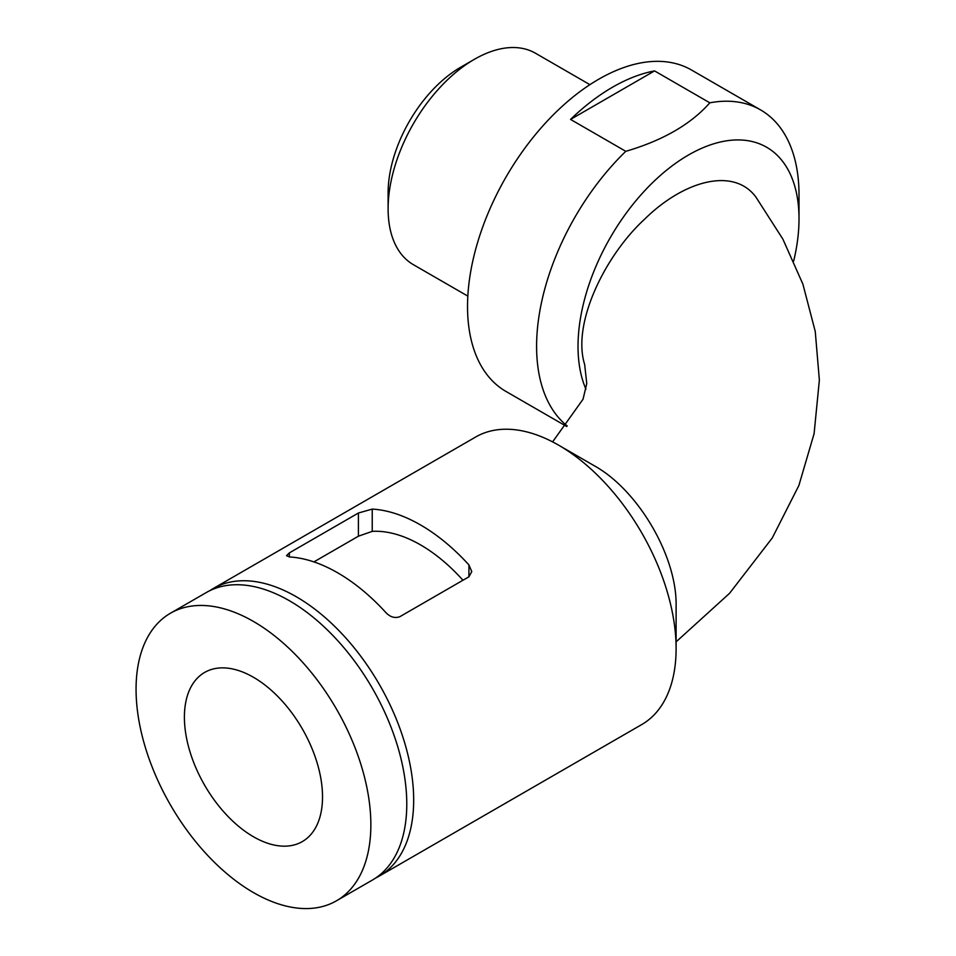 <?xml version="1.0" encoding="UTF-8"?>
<svg xmlns="http://www.w3.org/2000/svg" width="956" height="956" viewBox="0 0 956 956"><rect width="100%" height="100%" fill="white"/><g stroke="black" fill="none" stroke-linecap="round" stroke-linejoin="round"><path stroke-width="1.43" d="M289.357 552.891L286.501 555.651L289.357 556.942A166.033 95.863 60 0 1 386.045 612.76C390.347 617.158 394.959 618.46 399.859 616.68L468.918 576.803L471.774 571.604L468.918 564.912A166.033 95.863 -120 0 0 372.231 509.094L358.416 513.014L289.357 552.891L289.357 556.942M375.768 877.955A166.033 95.863 -120 0 0 379.293 876.078A166.033 95.863 -120 0 0 379.293 684.365A166.033 95.863 -120 0 0 213.272 588.514A166.033 95.863 -120 0 0 209.89 590.629M379.293 876.078L641.715 724.576A166.033 95.863 -120 0 0 676.107 648.574A166.033 95.863 -120 0 0 558.71 445.221A166.033 95.863 -120 0 0 475.694 437L213.272 588.514M676.107 641.846L729.559 593.317L772.269 537.953L798.869 485.529L814.094 433.677L819.364 380.082L815.253 331.469L802.897 284.147L782.904 239.179L756.029 197.247C733.969 166.953 684.138 180.194 644.475 219.318C605.327 255.3 571.676 323.343 584.666 364.487L586.757 383.559L583.04 399.226L552.604 441.887M793.683 261.024A156.258 90.223 120 0 0 799.013 218.769A156.258 90.223 120 0 0 688.523 154.98A156.258 90.223 120 0 0 585.944 389.223M799.013 218.769L799.013 194.845A185.56 107.132 120 0 0 760.582 109.904A185.56 107.132 120 0 0 709.818 102.818C690.865 124.28 662.867 140.448 625.798 151.323A185.56 107.132 120 0 0 567.183 425.934M654.561 70.911A185.56 107.132 120 0 0 612.557 87.199A185.56 107.132 120 0 0 570.553 119.416L654.561 70.911L709.818 102.818M570.553 119.416L625.798 151.323M589.912 84.666L535.48 53.237A122.081 70.481 120 0 0 474.439 59.284A122.081 70.481 120 0 0 388.112 208.802A122.081 70.481 120 0 0 413.398 264.692L467.831 296.109M474.439 59.284L460.625 67.255A102.543 59.2 120 0 0 388.112 192.849L388.112 208.802M253.471 836.763A97.667 56.392 -120 0 0 302.299 841.603A97.667 56.392 -120 0 0 302.299 728.831A97.667 56.392 -120 0 0 204.632 672.438A97.667 56.392 -120 0 0 189.658 750.699A97.667 56.392 -120 0 0 253.471 836.763M336.476 900.803L372.386 880.07A166.033 95.863 -120 0 0 372.398 688.356A166.033 95.863 -120 0 0 206.365 592.505L170.455 613.226A166.033 95.863 -120 0 0 145.001 746.278A166.033 95.863 -120 0 0 253.471 892.581A166.033 95.863 -120 0 0 336.476 900.803A166.033 95.863 -120 0 0 336.476 709.089A166.033 95.863 -120 0 0 170.455 613.226M462.955 580.244A141.608 81.762 -120 0 0 372.231 531.369L358.416 536.197L313.903 561.889M558.71 445.221L593.951 465.572C638.19 489.878 677.171 556.571 676.107 606.08L676.107 648.574M760.582 109.904L691.523 70.027A185.56 107.132 120 0 0 598.743 79.217A185.56 107.132 120 0 0 477.522 242.74A185.56 107.132 120 0 0 505.963 391.434L566.729 426.507M358.416 513.014L358.416 536.197M372.231 509.094L372.231 531.369M468.918 564.912L468.918 576.803"/></g></svg>
